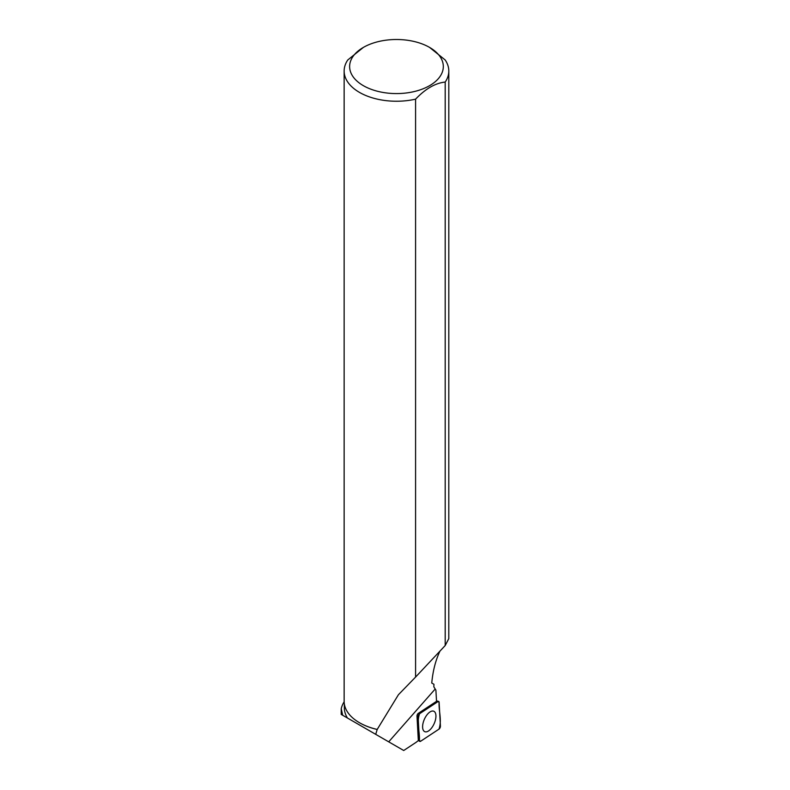<?xml version="1.0" encoding="UTF-8"?>
<svg xmlns="http://www.w3.org/2000/svg" width="790" height="790" viewBox="0 0 790 790"><rect width="100%" height="100%" fill="white"/><g stroke="black" fill="none" stroke-linecap="round" stroke-linejoin="round"><path stroke-width="1.19" d="M418.108 716.767L419.421 740.595A2.182 1.047 113.9 0 0 419.776 741.395A2.182 1.047 113.9 0 0 420.586 741.287L438.993 729.14A2.182 1.047 113.9 0 0 440.425 726.119L439.112 702.3A2.182 1.047 113.9 0 0 438.628 701.441A2.182 1.047 113.9 0 0 437.946 701.609L419.539 713.755A2.182 1.047 113.9 0 0 418.108 716.767L416.982 716.125M433.907 724.193A11.169 5.362 113.9 0 0 433.591 711.158A11.169 5.362 113.9 0 0 424.635 718.702A11.169 5.362 113.9 0 0 424.566 731.57A11.169 5.362 113.9 0 0 433.907 724.193M416.093 742.333L418.453 740.507A1.995 0.958 -66.1 0 1 418.305 740.033L416.982 716.036A1.995 0.958 -66.1 0 1 418.226 713.41L436.534 701.332L435.892 690.134L435.191 689.018L388.71 741.84L403.72 750.5L416.093 742.333M363.351 47.42A46.837 27.038 0 0 0 363.351 85.666A46.837 27.038 0 0 0 422.156 89.151A46.837 27.038 0 0 0 440.05 56.623A46.837 27.038 0 0 0 429.592 47.42A46.837 27.038 0 0 0 363.351 47.42L347.758 59.991A52.338 30.218 0 0 0 344.144 71.031A52.338 30.218 0 0 0 415.589 99.155L415.589 677.07L398.417 694.736L377.195 729.437L375.724 734.345L347.452 718.021A52.13 30.099 180 0 1 344.341 707.791L344.341 704.028M377.255 729.496A52.13 30.099 180 0 1 359.608 722.801A52.13 30.099 180 0 1 359.539 722.761M435.191 689.018L433.829 686.806L433.957 684.298L431.755 683.034C432.881 670.838 435.626 660.173 440.01 651.019M342.692 715.276L341.231 708.709L341.191 714.407L347.452 718.021M341.231 708.709A55.715 32.163 180 0 1 344.144 701.816M415.589 677.07L445.195 645.539L448.799 638.636L448.809 71.031A52.338 30.218 0 0 0 445.165 59.951L429.592 47.42M375.724 734.345L388.71 741.84M445.195 645.539L445.195 82.061A52.338 30.218 0 0 0 448.809 71.031M377.195 729.437A52.338 30.218 180 0 1 359.47 722.712A52.338 30.218 180 0 1 344.144 701.352L344.144 71.031M445.195 82.061C435.339 83.078 425.474 88.776 415.589 99.155M439.112 702.3L437.946 701.609L419.549 713.755C416.439 722.85 419.905 731.649 419.421 740.586L420.586 741.277L438.983 729.14C442.104 720.045 438.628 711.247 439.112 702.3M418.305 739.944L419.421 740.595M418.295 713.37L419.539 713.755M437.946 701.609L436.524 701.174M436.505 700.839L438.628 701.441M418.404 740.536L419.776 741.395"/></g></svg>
